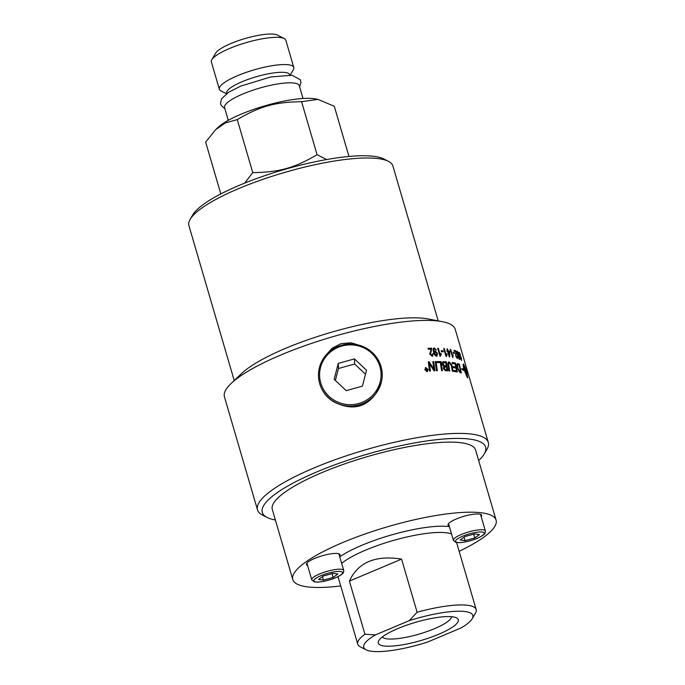 <?xml version="1.0" encoding="UTF-8"?>
<svg xmlns="http://www.w3.org/2000/svg" width="685" height="685" viewBox="0 0 685 685"><rect width="100%" height="100%" fill="white"/><g stroke="black" fill="none" stroke-linecap="round" stroke-linejoin="round"><path stroke-width="1.03" d="M427.132 370.345L426.935 369.677A120.226 27.331 163.7 0 0 426.584 369.703L426.25 370.08L426.806 370.371A120.226 27.331 -16.3 0 1 427.132 370.345L427.055 370.388A120.106 27.306 -16.3 0 0 426.729 370.414L426.806 370.371M426.584 369.703L426.181 370.123L426.515 369.746L426.181 370.123L426.729 370.414M426.584 368.479L427.414 370.628M425.394 368.573L426.772 369.421L426.575 368.444A120.226 27.331 -16.3 0 1 426.858 368.419L427.5 370.619A120.226 27.331 163.7 0 0 426.892 370.671L425.959 370.131L426.284 369.472L425.368 368.539A120.226 27.331 -16.3 0 1 425.719 368.504L426.678 369.386A120.226 27.331 -16.3 0 1 426.849 369.378M425.89 367.939L425.017 369.763L427.337 371.21M426.892 371.356L427.825 369.498L425.967 367.896L425.085 369.72L427.303 371.227M425.513 368.05L425.967 367.896M425.325 367.742L428.022 369.523L426.995 371.698M428.099 369.48L427.063 371.655L424.811 369.737L425.864 367.562L428.022 369.523M427.56 371.501L427.063 371.655M425.359 367.717L425.796 367.605M435.198 361.646A120.106 27.306 -16.3 0 1 435.968 361.629A2879.543 1969.658 104.1 0 1 437.261 370.696M435.968 361.629L436.054 361.586A2876.88 1967.62 104.1 0 1 437.355 370.696A120.226 27.331 163.7 0 0 436.482 370.713A2876.88 1948.5 -76.3 0 0 435.189 361.603A120.226 27.331 -16.3 0 1 436.054 361.586M445.13 366.92L443.983 368.521L445.533 369.754A120.106 27.306 -16.3 0 1 446.791 369.814L446.423 366.937A120.226 27.331 163.7 0 0 445.224 366.877L444.351 367.023M445.224 366.877L444.077 368.479L445.618 369.712A120.226 27.331 -16.3 0 1 446.885 369.772M443.615 362.802L443.015 364.54L444.659 365.884A120.106 27.306 -16.3 0 1 446.158 365.961L445.729 362.802A120.226 27.331 163.7 0 0 444.411 362.733L443.443 362.853M443.709 362.759L443.109 364.497L444.753 365.841A120.226 27.331 -16.3 0 1 446.252 365.918M442.887 361.808L443.443 361.723A120.106 27.306 -16.3 0 1 446.183 361.877A2879.543 2194.945 110.5 0 1 447.699 370.833M446.183 361.877L446.286 361.834A2876.88 2192.685 110.5 0 1 447.793 370.842A120.226 27.331 163.7 0 0 446.003 370.748L445.233 370.662L443.358 368.521L443.803 366.364L442.313 364.48C441.928 362.725 442.339 361.791 443.529 361.671A120.226 27.331 -16.3 0 1 446.286 361.834M442.93 361.783L443.443 361.723M452.203 362.528A120.106 27.306 -16.3 0 1 455.456 363.136A2879.543 2393.441 120.3 0 1 457.22 371.964M453.222 366.689A120.106 27.306 -16.3 0 1 455.713 367.117L455.208 363.983A120.226 27.331 163.7 0 0 452.383 363.487L452.194 362.476A120.226 27.331 -16.3 0 1 455.559 363.093A2876.88 2390.992 120.3 0 1 457.34 371.989A120.226 27.331 163.7 0 0 454.052 371.441L453.864 370.422A120.226 27.331 -16.3 0 1 456.561 370.868L456.022 368.093A120.226 27.331 163.7 0 0 453.401 367.639L453.205 366.629A120.226 27.331 -16.3 0 1 455.816 367.074M453.872 370.482A120.106 27.306 -16.3 0 1 456.458 370.91L456.561 370.868M460.611 371.835A2870.766 2454.8 -54.1 0 0 459.138 365.002A120.226 27.331 163.7 0 0 458.565 364.822L457.905 364.797L457.537 365.679L458.008 368.718L459.952 371.647A120.226 27.331 -16.3 0 1 460.611 371.835L460.5 371.878A120.106 27.306 -16.3 0 0 459.84 371.69L459.952 371.647M457.554 365.071L457.897 368.761L459.327 371.347M459.215 371.39L459.84 371.69M457.417 363.752L457.991 363.786A120.106 27.306 -16.3 0 1 459.275 364.189A2879.543 2472.251 126.8 0 1 461.185 372.948M459.275 364.189L459.387 364.155A2876.88 2469.725 126.8 0 1 461.305 372.991A120.226 27.331 163.7 0 0 460.192 372.666L457.443 368.53C456.715 365.542 456.741 363.932 457.52 363.709L458.102 363.744A120.226 27.331 -16.3 0 1 459.387 364.155M440.917 353.374L441.191 354.299L440.309 356.234M437.681 348.254L438.203 348.263L440.018 354.479L441.012 353.306L441.286 354.256L440.404 356.191A120.226 27.331 163.7 0 0 439.993 356.183L437.664 348.203A120.226 27.331 -16.3 0 1 438.297 348.22L440.112 354.436M446.757 353.802L446.32 356.585M443.734 348.588A120.106 27.306 -16.3 0 1 444.18 348.631L445.995 354.839L446.851 353.734L447.125 354.676L446.414 356.542A120.226 27.331 163.7 0 0 446.055 356.508L443.717 348.537A120.226 27.331 -16.3 0 1 444.282 348.588L446.098 354.796M449.291 355.327L448.238 351.748L449.291 355.327A369.677 217.299 -43 0 0 449.523 351.936A120.226 27.331 163.7 0 0 448.238 351.748M446.928 348.939L447.879 350.891A120.106 27.306 -16.3 0 1 449.643 351.157L449.557 356.919M446.903 350.763A120.106 27.306 -16.3 0 1 447.365 350.823L446.911 348.879A120.226 27.331 -16.3 0 1 447.425 348.948L447.981 350.848A120.226 27.331 -16.3 0 1 449.745 351.114L449.651 356.876A120.226 27.331 163.7 0 0 449.232 356.825L447.725 351.679A120.226 27.331 163.7 0 0 447.151 351.602L446.885 350.703A120.226 27.331 -16.3 0 1 447.459 350.78M453.042 352.304A120.106 27.306 -16.3 0 1 454.206 352.604L454.472 353.511M454.206 352.604L454.6 353.546A120.226 27.331 163.7 0 0 453.307 353.212L453.016 352.236A120.226 27.331 -16.3 0 1 454.309 352.561M464.815 370.517L467.298 377.426L466.211 371.535A120.226 27.331 163.7 0 0 464.815 370.517L467.41 377.384M463.231 370.26L463.257 369.652L463.377 370.448L461.664 368.873L463.094 368.676L463.223 369.463A120.226 27.331 -16.3 0 1 464.216 369.986C463.128 366.013 462.829 364.035 463.317 364.043A120.226 27.331 -16.3 0 1 463.796 364.394L465.457 368.213A120.226 27.331 163.7 0 0 465.038 367.845L463.625 364.446L464.755 370.311A120.226 27.331 -16.3 0 1 466.151 371.33L465.98 370.773A120.226 27.331 163.7 0 0 465.783 370.602L465.406 368.479L466.579 371.321A120.226 27.331 163.7 0 0 466.391 371.142L466.562 371.707A120.226 27.331 -16.3 0 1 467.889 373.351L467.932 373.539A120.226 27.331 163.7 0 0 466.622 371.912L467.709 377.777A120.226 27.331 163.7 0 0 467.238 377.435L464.276 370.191A120.226 27.331 163.7 0 0 463.257 369.652M467.598 377.82L466.622 371.912A120.106 27.306 163.7 0 0 466.451 371.741L466.562 371.707M466.451 371.741L466.391 371.142M466.459 371.356L465.295 368.513M464.755 370.311L464.644 370.354A120.106 27.306 163.7 0 1 466.04 371.373L466.151 371.33M464.644 370.354L463.625 364.446M463.223 369.463L463.111 369.506A120.106 27.306 163.7 0 1 464.105 370.028L464.216 369.986M463.111 369.506L462.991 368.735M462.983 368.718L461.562 368.915M465.346 368.247L463.685 364.437A120.106 27.306 163.7 0 0 463.206 364.086M460.063 355.977L461.228 359.616L460.209 355.952M460.097 355.994L461.228 359.616M458.976 352.296L460.26 354.693M459.669 355.909L460.02 355.13L461.416 358.127L461.527 360.387L459.601 356.114C458.779 353.229 458.642 351.953 459.19 352.304L460.371 354.65L459.207 353.117L459.609 355.712L459.909 355.173L461.305 358.169L461.416 360.43M459.421 353.092L459.909 355.173M459.549 358.195L457.452 352.107L457.751 355.173L459.25 358.649L459.549 358.195L457.863 355.13L457.452 352.107M456.972 351.311L459.138 355.78C459.935 358.495 460.046 359.711 459.481 359.454M458.051 352.39L459.25 355.746C460.046 358.452 460.157 359.676 459.592 359.411C459.027 359.223 458.325 357.75 457.503 354.993C456.724 352.287 456.63 351.062 457.22 351.302L457.94 352.433M457.272 356.5L457.22 358.606M454.027 350.369A120.106 27.306 -16.3 0 1 455.936 350.994L456.004 356.243L457.212 357.784M457.529 356.645L457.332 358.572L455.696 356.063L455.816 351.713A120.226 27.331 163.7 0 0 454.275 351.225L454.001 350.283A120.226 27.331 -16.3 0 1 456.047 350.951L456.107 356.209L457.16 357.81M456.998 357.81L457.237 356.371L457.64 356.611M453.008 354.813L452.785 357.484M450.268 349.47L452.434 355.755L453.093 354.727L452.888 357.442A120.226 27.331 163.7 0 0 452.588 357.382L450.25 349.41A120.226 27.331 -16.3 0 1 450.713 349.496L452.537 355.712M441.208 350.746A120.106 27.306 -16.3 0 1 442.921 350.857L443.195 351.782M442.921 350.857L443.306 351.79A120.226 27.331 163.7 0 0 441.483 351.679L441.2 350.703A120.226 27.331 -16.3 0 1 443.015 350.814M434.966 351.807L434.761 353.511L436.568 355.292M435.215 351.765L434.675 353.554L436.525 355.318M436.259 355.378L436.884 353.434L435.3 351.722M433.819 348.168L436.371 350.061M434.769 350.968L437.475 353.511L436.576 356.183M434.504 348.87C433.708 348.939 433.562 349.907 434.067 351.765L435.215 350.857L437.569 353.469L436.662 356.14C435.497 356.226 434.495 354.95 433.648 352.313C432.843 349.418 433.091 347.997 434.376 348.031L436.456 350.018L434.247 348.922M433.862 348.143L434.29 348.074M437.15 356.037L436.662 356.14M434.59 348.828C433.793 348.896 433.648 349.864 434.153 351.722L434.213 351.91M432.663 353.837L433.305 353.914L432.124 356.251M428.065 348.34A120.106 27.306 -16.3 0 1 431.773 348.228L430.411 354.111L432.321 355.335M433.305 353.914L432.209 356.209L429.743 354.068L431.165 349.144A120.226 27.331 163.7 0 0 428.322 349.239L428.048 348.297A120.226 27.331 -16.3 0 1 431.858 348.185L430.497 354.068L432.278 355.361M432.877 356.054L432.209 356.209M431.91 355.446L432.646 353.777L433.391 353.871M448.615 362.04L451.68 364.84L452.023 366.458A2899.22 2316.499 114.8 0 1 452.913 371.287M449.454 362.99C448.598 362.742 448.375 363.769 448.786 366.073A2871.623 2224.315 111.9 0 1 449.634 370.962M449.129 363.024L449.557 362.947C448.692 362.699 448.469 363.726 448.88 366.03A2868.968 2222.029 111.9 0 1 449.737 370.97A120.226 27.331 163.7 0 0 449.017 370.919A2870.296 2208.346 -68.7 0 0 448.118 365.636C447.639 363.093 448.007 361.86 449.223 361.945L451.783 364.797L452.126 366.415A2896.531 2314.118 114.8 0 1 453.025 371.304A120.226 27.331 163.7 0 0 452.357 371.227A2887.583 2293.414 -65.8 0 0 451.364 365.721L449.557 362.947M448.658 362.014L449.129 361.988M440.9 361.637L440.986 361.594A2876.88 2076.809 106.9 0 1 442.382 370.653A120.226 27.331 163.7 0 0 441.568 370.653A2874.209 2055.599 -73.7 0 0 440.344 362.613A120.226 27.331 163.7 0 0 437.15 362.605L437.004 361.577A120.106 27.306 -16.3 0 1 440.9 361.637A2879.543 2078.958 106.8 0 1 442.287 370.653M437.004 361.577A120.226 27.331 -16.3 0 1 440.986 361.594M432.8 361.706A120.106 27.306 -16.3 0 1 433.579 361.68A2879.543 1916.484 103 0 1 434.838 370.773M428.322 361.92L429.17 361.877A803.925 593.073 54.3 0 1 432.372 367.032L433.87 369.617L433.571 367.237A2912.629 1926.314 -77.4 0 0 432.8 361.671A120.226 27.331 -16.3 0 1 433.665 361.637A2876.88 1914.498 103 0 1 434.924 370.765A120.226 27.331 163.7 0 0 433.973 370.808A744.021 551.579 -127.2 0 0 431.85 367.46L429.358 363.221L429.726 365.619A2904.777 1827.246 100.9 0 1 430.428 370.996A120.226 27.331 163.7 0 0 429.504 371.056A2917.569 1821.809 -79.3 0 0 428.313 361.885A120.226 27.331 -16.3 0 1 429.247 361.834A803.351 592.636 54.2 0 1 432.458 366.989L433.956 369.575M429.358 363.221L429.649 365.662A2907.474 1829.155 100.9 0 1 430.343 371.005M484.269 453.949L486.889 449.454A120.226 27.331 163.7 0 0 488.285 442.399A120.226 27.331 163.7 0 0 472.47 434.196A120.226 27.331 163.7 0 0 338.724 458.436A120.226 27.331 163.7 0 0 257.492 509.888A120.226 27.331 163.7 0 0 262.475 515.077L267.107 517.449A116.347 26.45 -16.3 0 1 328.552 467.179A116.347 26.45 -16.3 0 1 470.312 439.188A116.347 26.45 -16.3 0 1 484.269 453.949A116.347 26.45 -16.3 0 1 478.669 460.56M488.285 442.399L455.242 329.391A120.226 27.331 163.7 0 0 442.287 321.659A120.226 27.331 163.7 0 0 439.428 321.188A120.226 27.331 163.7 0 0 329.237 337.765A120.226 27.331 163.7 0 0 231.196 383.394A120.226 27.331 163.7 0 0 224.449 396.88L257.492 509.888M381.305 382.376L375.834 393.687A31.852 30.962 177.7 0 1 338.707 404.03C353.974 410.058 366.347 406.616 375.834 393.687M338.707 404.03C329.322 400.511 323.055 393.935 319.895 384.294M360.944 345.779L351.105 342.817L341.096 343.613L332.148 348.185L325.341 355.849M474.602 533.898L479.509 534.583L474.765 537.965L465.106 540.653L460.192 539.968L464.935 536.586L474.602 533.898M474.765 537.965L473.652 534.163M464.087 537.194L465.106 540.653M442.287 321.659L428.176 318.945A106.261 24.155 163.7 0 0 425.65 318.525A106.261 24.155 163.7 0 0 328.269 333.175A106.261 24.155 163.7 0 0 241.617 373.496L231.196 383.394M275.387 520.009A116.347 26.45 -16.3 0 1 267.107 517.449M292.795 579.553L272.313 509.494A105.901 24.069 -16.3 0 1 343.853 464.173A105.901 24.069 -16.3 0 1 461.664 442.835A105.901 24.069 -16.3 0 1 475.596 450.054L496.086 520.112A105.901 24.069 163.7 0 0 482.154 512.894A105.901 24.069 163.7 0 0 364.343 534.231A105.901 24.069 163.7 0 0 292.795 579.553A105.901 24.069 163.7 0 0 306.726 586.78A105.901 24.069 163.7 0 0 340.719 585.932M234.219 380.517L188.914 225.588A106.261 24.155 -16.3 0 1 190.147 219.354A106.261 24.155 -16.3 0 1 272.39 176.182A106.261 24.155 -16.3 0 1 378.916 158.697A106.261 24.155 -16.3 0 1 388.489 161.36A106.261 24.155 -16.3 0 1 392.89 165.941L438.194 320.871M388.489 161.36L383.865 158.98A102.373 23.273 163.7 0 0 374.635 156.42A102.373 23.273 163.7 0 0 272.005 173.271A102.373 23.273 163.7 0 0 192.776 214.859L190.147 219.354M459.147 551.297A105.901 24.069 163.7 0 0 496.086 520.112M449.206 526.012A17.485 3.973 -16.3 0 1 448.067 525.087A17.485 3.973 -16.3 0 1 456.296 518.982A17.485 3.973 -16.3 0 1 481.632 515.266A17.485 3.973 -16.3 0 1 481.178 516.661M307.574 565.459A17.485 3.973 -16.3 0 1 306.435 564.534A17.485 3.973 -16.3 0 1 314.261 558.6A17.485 3.973 -16.3 0 1 331.489 553.745A17.485 3.973 -16.3 0 1 340.008 554.713A17.485 3.973 -16.3 0 1 339.546 556.109M382.358 636.939A36.151 8.22 163.7 0 0 386.828 638.822A36.151 8.22 163.7 0 0 425.745 631.981A36.151 8.22 163.7 0 0 451.552 616.706M383.746 645.955A41.716 9.479 -16.3 0 1 378.745 640.663A41.716 9.479 -16.3 0 1 411.026 623.718A41.716 9.479 -16.3 0 1 452.845 616.851A41.716 9.479 -16.3 0 1 456.604 617.896A41.716 9.479 -16.3 0 1 434.573 635.92A41.716 9.479 -16.3 0 1 383.746 645.955M472.188 618.786L475.458 613.169A61.693 14.025 163.7 0 0 476.178 609.547A61.693 14.025 163.7 0 0 417.105 612.244L409.245 620.653A56.838 12.921 -16.3 0 1 472.188 618.786A56.838 12.921 -16.3 0 1 461.142 627.914L427.346 642.153A56.838 12.921 -16.3 0 1 366.098 649.808A56.838 12.921 -16.3 0 1 375.44 634.892L364.925 634.224A61.693 14.025 163.7 0 0 357.75 644.174A61.693 14.025 163.7 0 0 360.31 646.846L366.098 649.808M409.245 620.653L375.44 634.892M364.925 634.224L349.393 581.094C358.067 562.299 375.457 554.97 401.573 559.123L417.105 612.244M349.393 581.094L401.573 559.123M301.58 101.697C275.079 102.039 259.949 106.252 237.267 119.61L225.339 122.915L215.647 129.671L218.121 127.324A55.382 12.587 -16.3 0 1 263.28 106.303A55.382 12.587 -16.3 0 1 314.03 98.674A55.382 12.587 -16.3 0 1 315.348 98.888L317.977 99.393L301.58 101.697L317.069 154.69L326.651 159.536M303.01 98.469L299.276 85.728A38.925 8.845 163.7 0 0 294.156 83.073A38.925 8.845 163.7 0 0 250.856 90.917A38.925 8.845 163.7 0 0 224.56 107.571L228.285 120.32M289.772 75.059L289.678 74.733A32.786 7.449 163.7 0 0 285.362 72.499A32.786 7.449 163.7 0 0 248.886 79.109A32.786 7.449 163.7 0 0 226.735 93.143L226.829 93.468M290.209 75.085L293.343 69.724A38.788 8.819 163.7 0 0 293.788 67.447A38.788 8.819 163.7 0 0 288.685 64.801A38.788 8.819 163.7 0 0 245.538 72.619A38.788 8.819 163.7 0 0 219.337 89.221A38.788 8.819 163.7 0 0 220.947 90.891L226.47 93.725M293.788 67.447L285.825 40.227A38.788 8.819 163.7 0 0 284.224 38.548A38.788 8.819 163.7 0 0 280.73 37.581A38.788 8.819 163.7 0 0 241.848 43.96A38.788 8.819 163.7 0 0 211.828 59.715A38.788 8.819 163.7 0 0 211.374 61.992L219.337 89.221M284.224 38.548L277.451 35.081A33.103 7.526 163.7 0 0 274.462 34.25A33.103 7.526 163.7 0 0 241.283 39.696A33.103 7.526 163.7 0 0 215.664 53.147L211.828 59.715M317.977 99.393L334.289 106.278L348.965 156.463M215.647 129.671L205.663 142.103L220.818 193.941M244.699 183.1L252.756 172.603C279.257 172.269 294.387 168.048 317.069 154.69M237.267 119.61L252.756 172.603M379.901 366.535A30.739 29.892 -2.3 0 0 341.926 346.036A30.739 29.892 -2.3 0 0 320.76 383.009A30.739 29.892 -2.3 0 0 358.734 403.508A30.739 29.892 -2.3 0 0 379.901 366.535M334.143 379.276L338.253 363.401L354.436 358.897L366.518 370.26L362.408 386.143L346.216 390.647L334.143 379.276M381.014 366.501A31.887 31.005 177.7 0 1 381.434 381.836A31.887 31.005 177.7 0 1 351.602 406.017A31.887 31.005 177.7 0 1 319.904 384.336A31.887 31.005 177.7 0 1 319.672 383.583A31.887 31.005 177.7 0 1 341.627 345.24A31.887 31.005 177.7 0 1 381.014 366.501M335.376 380.44L338.458 368.513L354.65 364L365.49 374.216M338.253 363.401L338.458 368.513M354.436 358.897L354.65 364M322.464 576.642L323.474 580.101L318.559 579.416L323.303 576.034L332.97 573.345L337.885 574.03L333.133 577.412L323.474 580.101M333.133 577.412L332.019 573.61M483.173 529.847A16.654 3.785 163.7 0 0 464.644 533.204A16.654 3.785 163.7 0 0 453.393 540.337L455.885 542.409L459.241 542.683C466.622 542.272 474.602 539.532 477.351 538.273C484.877 534.882 485.066 533.144 485.117 533.05L485.365 530.986A16.654 3.785 163.7 0 0 483.173 529.847M477.154 538.299A14.933 3.391 -16.3 0 1 457.486 542.486A14.933 3.391 -16.3 0 1 462.546 536.252A14.933 3.391 -16.3 0 1 482.214 532.065A14.933 3.391 -16.3 0 1 477.154 538.299M449.369 526.594A66.548 15.13 163.7 0 0 361.885 545.277A66.548 15.13 163.7 0 0 339.743 556.768M341.661 563.327A61.693 14.025 -16.3 0 1 365.584 550.149A61.693 14.025 -16.3 0 1 446.868 532.853A61.693 14.025 -16.3 0 1 451.535 533.992M338.869 553.788L343.733 570.434A16.654 3.785 163.7 0 0 341.541 569.295A16.654 3.785 163.7 0 0 323.012 572.651A16.654 3.785 163.7 0 0 311.761 579.784L306.897 563.138M340.582 571.513A14.933 3.391 -16.3 0 1 335.522 577.746A14.933 3.391 -16.3 0 1 315.853 581.933A14.933 3.391 -16.3 0 1 320.914 575.7A14.933 3.391 -16.3 0 1 340.582 571.513M224.911 108.769L221.195 105.456L220.51 103.135L221.52 98.837L228.593 92.278L240.786 86.07L270.84 76.943L292.075 75.264L300.261 79.725L300.98 82.191L299.628 86.926M485.365 530.986L480.502 514.341M453.393 540.337L448.521 523.691M338.013 576.676L357.75 644.174M456.587 542.554L476.178 609.547M381.314 382.341L381.434 381.836M320.126 385.047L319.904 384.336M311.761 579.784L314.252 581.856L317.609 582.13C324.998 581.719 332.978 578.979 335.718 577.72C343.245 574.33 343.433 572.591 343.485 572.497L343.733 570.434"/></g></svg>
